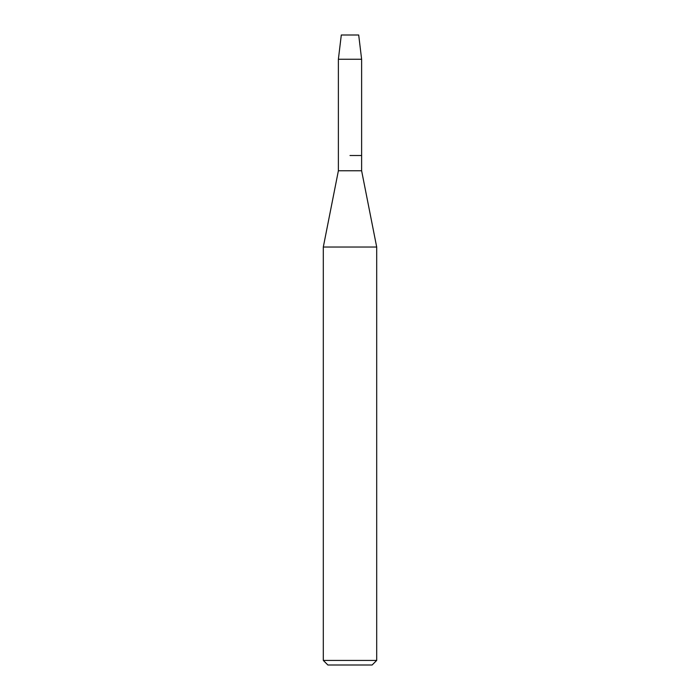 <?xml version="1.0" encoding="UTF-8"?>
<svg xmlns="http://www.w3.org/2000/svg" width="700" height="700" viewBox="0 0 700 700"><rect width="100%" height="100%" fill="white"/><g stroke="black" fill="none" stroke-linecap="round" stroke-linejoin="round"><path stroke-width="1.05" d="M358.697 35L341.303 35L358.697 35L361.62 59.255L361.62 170.765L376.696 247.03L376.696 660.424L323.304 660.424L327.88 665L372.12 665L376.696 660.424M341.303 35L338.38 59.255L338.38 170.765L361.62 170.765M350 155.505L361.62 155.505L350 155.505M338.38 170.765L323.304 247.03L376.696 247.03M338.38 59.255L361.62 59.255M323.304 247.03L323.304 660.424"/></g></svg>
